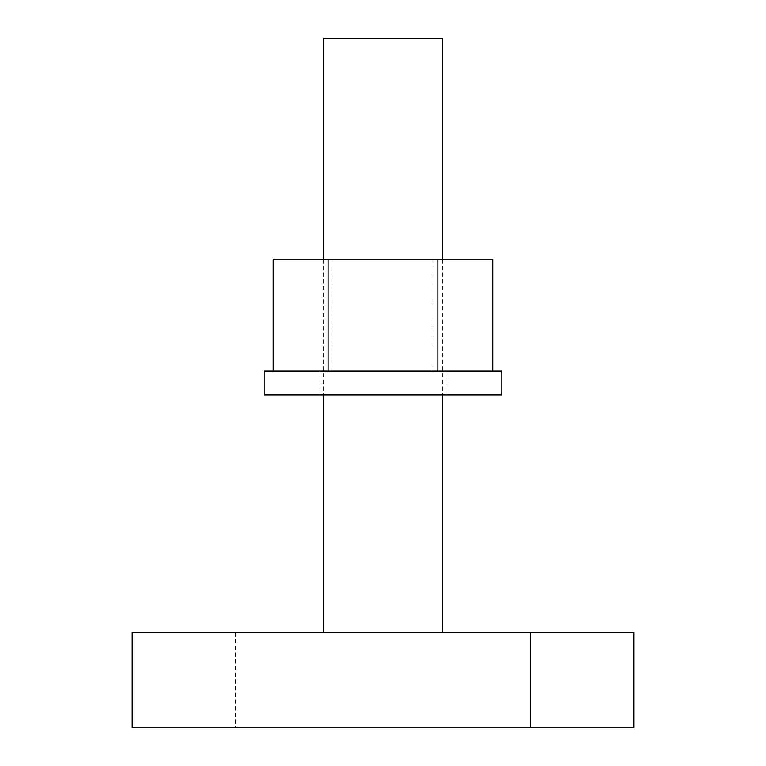 <?xml version="1.0" encoding="UTF-8"?>
<svg xmlns="http://www.w3.org/2000/svg" width="766" height="766" viewBox="0 0 766 766"><rect width="100%" height="100%" fill="white"/><g stroke="black" fill="none" stroke-linecap="round" stroke-linejoin="round"><path stroke-width="0.57" stroke-dasharray="3.83 2.87" d="M323.568 38.3L442.432 38.3M383 632.611L442.432 632.611L383 632.611M633.798 632.611L132.202 632.611M235.593 632.611L235.593 727.7L132.202 727.7M633.798 727.7L235.593 727.7M339.769 371.117L432.924 371.117L339.769 371.117M339.769 259.387L432.924 259.387L339.769 259.387M437.903 371.117L328.097 371.117L492.797 371.117L437.903 371.117L437.903 259.387L492.797 259.387M273.203 259.387L328.097 259.387L328.097 371.117L273.203 371.117L328.097 371.117M328.097 259.387L437.903 259.387M264.136 371.117L501.864 371.117M264.136 394.883L501.864 394.883M357.444 394.883L445.994 394.883L357.444 394.883M357.444 371.117L445.994 371.117L357.444 371.117M442.432 259.387L442.432 394.883M323.568 259.387L323.568 394.883M333.076 259.387L333.076 371.117M432.924 259.387L432.924 371.117M445.994 371.117L445.994 394.883M320.006 371.117L320.006 394.883"/><path stroke-width="1.15" d="M442.432 259.387L442.432 38.3L323.568 38.3L323.568 259.387M132.202 632.611L633.798 632.611L633.798 727.7L132.202 727.7L132.202 632.611M530.407 632.611L530.407 727.7M492.797 371.117L492.797 259.387L437.903 259.387L437.903 371.117M437.903 259.387L328.097 259.387L328.097 371.117M328.097 259.387L273.203 259.387L273.203 371.117M431.22 371.117L264.136 371.117L264.136 394.883L501.864 394.883L501.864 371.117L431.22 371.117M442.432 394.883L442.432 632.611M323.568 394.883L323.568 632.611"/></g></svg>
